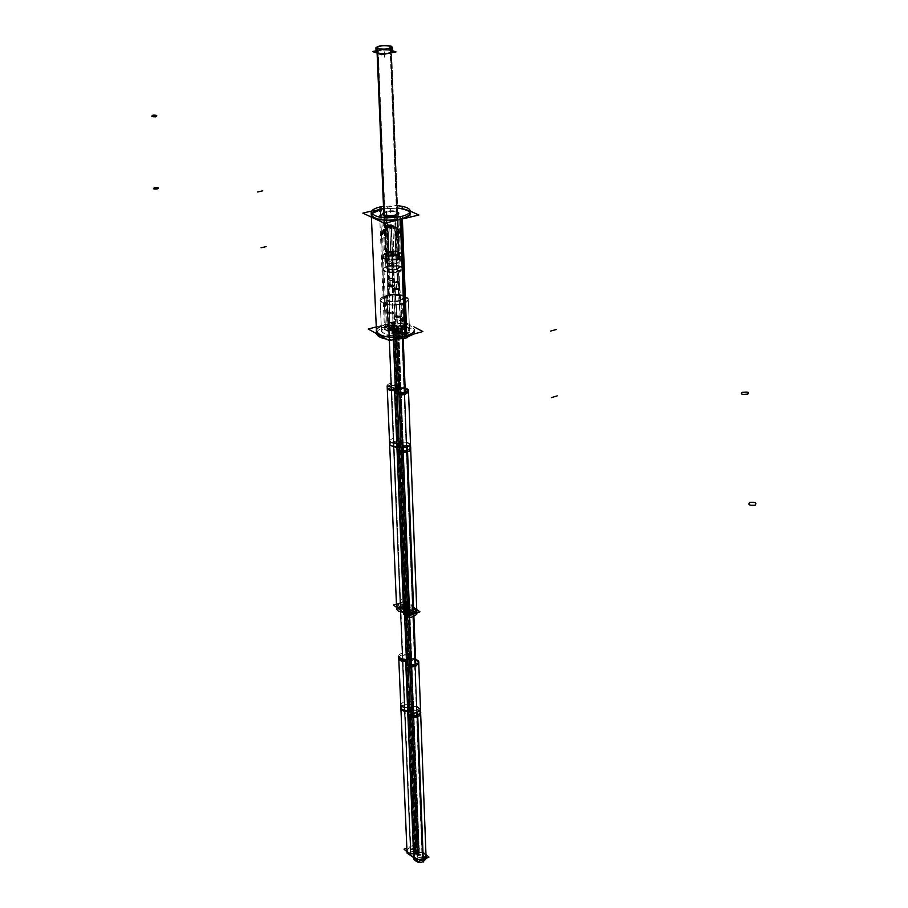 <?xml version="1.0" encoding="UTF-8"?>
<svg xmlns="http://www.w3.org/2000/svg" width="908" height="908" viewBox="0 0 908 908"><rect width="100%" height="100%" fill="white"/><g stroke="black" fill="none" stroke-linecap="round" stroke-linejoin="round"><path stroke-width="0.68" stroke-dasharray="4.54 3.41" d="M380.373 209.26L385.287 324.814C379.521 326.449 376.582 328.56 376.457 331.136M405.785 335.869C426.794 330.467 405.07 319.049 385.287 324.814C401.041 322.068 410.768 323.668 414.468 329.604M381.474 330.898C384.197 335.279 391.393 336.437 403.05 334.394C418.52 330.433 402.573 322 387.954 326.256L386.683 295.974L380.157 300.503L381.474 330.898L387.954 326.256C399.565 324.224 406.727 325.404 409.451 329.774L403.05 334.394L401.869 303.862L399.668 300.537L398.544 271.832L396.739 269.143L395.094 216.036M382.677 208.783L398.464 208.148L382.677 208.783M409.894 212.154L410.439 217.035L410.223 210.94M371.599 213.686L371.383 217.103M409.451 329.774L408.328 299.368L401.869 295.463L386.683 295.974L388.681 294.862L387.5 266.328L389.135 265.363L386.524 212.086C393.141 211.053 397.227 211.609 398.76 213.743L400.28 253.184L396.637 255.568L387.705 255.795L397.216 255.409M398.669 213.38C396.558 211.519 392.506 211.087 386.524 212.086L382.824 214.39L384.481 253.82L387.705 255.795M384.481 253.82L388.136 251.425C394.696 250.358 398.748 250.948 400.28 253.184M385.321 254.251L385.877 267.542L389.135 265.363L397.034 265.159L399.985 266.975L399.475 253.684C398.101 251.675 394.481 251.153 388.601 252.106L385.321 254.251L388.215 256.022M399.475 253.684L396.728 255.681M399.985 266.975L396.739 269.143C390.86 270.107 387.239 269.574 385.877 267.542M398.952 266.021L387.5 266.328L382.756 269.494C384.742 272.457 390.009 273.24 398.544 271.832L403.254 268.677L397.034 265.159M388.386 294.941L399.679 294.487L404.332 297.302L399.668 300.537C391.178 301.978 385.945 301.172 383.971 298.119L386.286 296.087M380.157 300.503C382.892 304.736 390.134 305.86 401.869 303.862L408.328 299.368M376.128 52.778L376.094 52.051C378.931 49.77 383.959 49.214 391.166 50.383L399.111 255.863L400.349 257.202C397.659 260.153 392.858 260.812 385.945 259.155L384.731 257.838C387.41 254.887 392.199 254.229 399.111 255.863C400.144 259.62 395.763 260.709 385.945 259.155C384.958 255.42 389.35 254.319 399.111 255.863M378.08 52.914C384.538 53.969 389.044 53.47 391.586 51.427L390.44 50.53C383.993 49.475 379.499 49.974 376.956 52.017L378.08 52.914C387.251 53.878 391.371 53.084 390.44 50.53C381.315 49.565 377.195 50.36 378.08 52.914L386.638 258.984C392.824 260.46 397.125 259.881 399.531 257.236L398.419 256.045C392.233 254.581 387.943 255.159 385.548 257.804L386.638 258.984C395.423 260.38 399.35 259.393 398.419 256.045C389.68 254.66 385.752 255.636 386.638 258.984M394.628 391.382L395.74 389.816L393.357 331.148L395.74 389.816L395.071 389.43L392.676 330.784L395.071 389.43C386.978 388.999 385.412 387.398 390.383 384.629C398.464 383.675 401.631 384.81 399.883 388.045L397.556 329.456L399.883 388.045L400.553 388.431L398.237 329.82C402.959 329.627 405.638 330.376 406.273 332.078C401.722 335.585 397.046 335.767 392.233 332.634L393.47 331L392.676 330.784C388 330.977 385.344 330.24 384.708 328.56C389.226 325.087 393.89 324.894 398.68 327.992L397.454 329.604L398.237 329.82C406.466 330.206 408.078 331.726 403.061 334.405C394.787 335.336 391.552 334.246 393.357 331.148L392.676 330.784C384.47 330.399 382.892 328.889 387.943 326.244C396.138 325.314 399.338 326.392 397.556 329.456L398.237 329.82L400.553 388.431L404.616 388.556M394.367 327.55L388.522 328.401L389.01 328.991L394.866 328.14L394.367 327.55L388.522 328.401L389.01 328.991L394.866 328.14L394.367 327.55C390.395 326.846 388.613 327.323 389.01 328.991C392.994 329.695 394.787 329.218 394.367 327.55L405.57 604.989L400.11 605.988L400.576 606.726L406.046 605.738L405.57 604.989L400.11 605.988L400.576 606.726L406.046 605.738L405.57 604.989L400.11 605.988L400.576 606.726L406.046 605.738L405.57 604.989C401.847 604.07 400.178 604.649 400.576 606.726C404.321 607.656 405.978 607.077 405.57 604.989C401.847 604.07 400.178 604.649 400.576 606.726C404.321 607.656 405.978 607.077 405.57 604.989L394.367 327.55C390.395 326.846 388.613 327.323 389.01 328.991L400.576 606.726L389.01 328.991C392.994 329.695 394.787 329.218 394.367 327.55M401.938 331.613L396.058 332.476L396.569 333.077L402.448 332.226L401.938 331.613L396.058 332.476L396.569 333.077L402.448 332.226L401.938 331.613C397.931 330.909 396.138 331.397 396.569 333.077C400.576 333.792 402.369 333.304 401.938 331.613L412.709 610.165L407.215 611.163L407.703 611.913L413.197 610.925L412.709 610.165L407.215 611.163L407.703 611.913L413.197 610.925L412.709 610.165L407.215 611.163L407.703 611.913L413.197 610.925L412.709 610.165C408.952 609.234 407.283 609.813 407.703 611.913C411.46 612.855 413.14 612.264 412.709 610.165C408.952 609.234 407.283 609.813 407.703 611.913C411.46 612.855 413.14 612.264 412.709 610.165L401.938 331.613C397.931 330.909 396.138 331.397 396.569 333.077L407.703 611.913L396.569 333.077C400.576 333.792 402.369 333.304 401.938 331.613M403.595 610.267L403.685 612.582L404.775 609.291L404.037 609.007C396.342 608.417 394.844 606.521 399.543 603.287C407.204 602.231 410.212 603.604 408.589 607.418L409.224 607.883C413.639 607.69 416.159 608.655 416.783 610.789L416.738 609.756M389.634 444.012C394.015 440.187 398.544 439.994 403.231 443.456L409.621 605.602C405.093 601.675 400.734 601.845 396.535 606.135C400.734 601.845 405.093 601.675 409.621 605.602L408.486 607.6L413.083 608.054M400.984 333.281L402.448 332.226L397.522 331.42L396.058 332.476L400.984 333.281C403.277 331.726 402.119 331.102 397.522 331.42C395.218 332.975 396.376 333.588 400.984 333.281L400.371 317.63C402.675 316.086 401.518 315.473 396.909 315.791C394.594 317.323 395.752 317.936 400.371 317.63L398.43 289.55C400.769 288.279 399.622 287.904 395.003 288.438C392.653 289.709 393.8 290.083 398.43 289.55L397.727 282.354C400.065 281.083 398.918 280.72 394.299 281.253C391.95 282.513 393.096 282.876 397.727 282.354L395.899 255.738C398.237 254.297 397.068 253.729 392.404 254.036C390.054 255.477 391.212 256.045 395.899 255.738L394.821 228.396L396.319 227.443L391.303 226.75L389.793 227.704L394.821 228.396C397.171 226.989 396.001 226.444 391.303 226.75L392.812 225.797L387.807 225.105L386.297 226.058L391.303 226.75C388.942 228.158 390.111 228.703 394.821 228.396M389.986 327.345L388.522 328.401L393.402 329.195L394.866 328.14L389.986 327.345C387.682 328.889 388.817 329.502 393.402 329.195C395.695 327.652 394.56 327.039 389.986 327.345L389.339 311.796C387.035 313.317 388.17 313.918 392.767 313.601C395.071 312.08 393.936 311.478 389.339 311.796L389.055 284.76C386.729 286.463 387.875 287.257 392.506 287.166C394.832 285.464 393.675 284.669 389.055 284.76L389.191 278.03C386.865 279.721 388.022 280.515 392.653 280.424C394.98 278.733 393.822 277.939 389.191 278.03L388.919 252.333C386.57 253.775 387.727 254.342 392.404 254.036L391.303 226.75C393.663 225.354 392.494 224.809 387.807 225.105C385.435 226.501 386.604 227.057 391.303 226.75L392.404 254.036C394.742 252.594 393.584 252.027 388.919 252.333L387.807 225.105M395.74 389.816L398.067 446.929L397.409 446.52L395.071 389.43L395.854 389.668L404.775 609.291L404.037 609.007C396.342 608.417 394.844 606.521 399.543 603.287C407.204 602.231 410.212 603.604 408.589 607.418L409.224 607.883L411.256 659.276L415.07 659.469M398.726 657.449C402.857 653.034 407.159 652.852 411.642 656.927L409.621 605.602L408.589 607.418L409.224 607.883L413.242 709.386L416.999 709.591M413.662 856.38L414.718 854.076L413.56 853.781M406.954 850.387C410.859 845.507 414.956 845.337 419.246 849.888L418.202 852.169L418.894 852.499C423.049 852.306 425.421 853.441 426.022 855.892M410.756 851.102L413.923 851.704L415.887 850.013L414.729 848.73L412.266 848.56L410.461 849.638L410.756 851.102C414.275 852.192 415.841 851.545 415.433 849.15C411.914 848.061 410.359 848.708 410.756 851.102L400.576 606.726C404.321 607.656 405.978 607.077 405.57 604.989C401.847 604.07 400.178 604.649 400.576 606.726M417.487 857.107L420.676 857.708L422.651 856.017L421.471 854.712L419.008 854.541L417.203 855.62L417.487 857.107C421.04 858.208 422.606 857.561 422.186 855.143C418.645 854.042 417.078 854.689 417.487 857.107L407.703 611.913C411.46 612.855 413.14 612.264 412.709 610.165C408.952 609.234 407.283 609.813 407.703 611.913M376.275 326.903L401.37 320.172L414.377 327.062M398.374 205.776L382.574 206.411M379.272 207.137L384.402 327.334C400.417 324.213 410.473 325.722 414.547 331.874L413.719 334.053M381.326 206.649L386.399 326.801C380.021 328.435 376.741 330.637 376.559 333.395L376.582 333.633M386.536 339.104L393.153 339.66M371.667 211.031L396.921 205.072L398.374 205.73M410.223 211.087L398.51 205.787M394.628 215.332L396.251 256.453L400.303 253.968C398.623 251.652 394.435 251.096 387.761 252.311L386.07 211.394C392.165 210.27 396.353 210.667 398.635 212.586M382.858 213.221L386.921 211.201L388.59 252.106L384.515 254.603C386.195 256.907 390.395 257.452 397.08 256.238L395.479 215.128M387.625 255.75C383.051 254.297 383.346 252.787 388.488 251.198L389.044 252.14C384.606 253.502 384.356 254.808 388.306 256.067L397.136 255.409L388.306 256.067M397.295 255.364L396.648 255.727C400.882 252.572 398.113 251.437 388.318 252.322L387.637 251.414C398.987 250.392 402.21 251.709 397.295 255.364L396.648 255.727M399.463 253.411L395.82 255.647L396.365 269.494L399.997 267.236C398.487 265.136 394.753 264.637 388.783 265.726L388.215 251.936C394.197 250.858 397.954 251.346 399.463 253.411L399.997 267.236M385.31 253.979L388.964 251.754L389.532 265.545L385.889 267.803C387.398 269.903 391.144 270.402 397.114 269.301L396.569 255.454C390.576 256.544 386.819 256.056 385.31 253.979L385.889 267.803M388.76 265.442L386.751 266.555C375.878 269.506 388.715 274.999 399.168 271.798L397.023 268.927C387.183 269.801 384.424 268.643 388.76 265.442L386.751 266.555M396.944 265.113C400.939 266.373 400.723 267.712 396.285 269.108L398.067 272.082C404.718 269.96 405.047 267.951 399.032 266.067L386.899 266.521L388.851 265.42L396.944 265.113L399.032 266.067M403.231 268.098L397.965 271.378L399.134 301.252L404.355 297.869C402.176 294.714 396.785 293.942 388.181 295.577L386.944 265.896C395.616 264.307 401.041 265.034 403.231 268.098L404.355 297.869M382.733 268.927L388.034 265.624L389.26 295.293L383.993 298.687C386.184 301.842 391.586 302.602 400.212 300.968L399.055 271.106C390.372 272.706 384.924 271.98 382.733 268.927L383.993 298.687M389.294 294.691L386.206 296.133C370.532 300.151 388 308.402 402.698 303.771L400.11 300.276C389.759 303.533 377.41 297.745 388.465 294.896L385.877 296.224L401.949 295.497C410.734 298.153 410.484 301.047 401.188 304.169L399.043 300.559C405.604 298.357 405.797 296.326 399.599 294.453L388.465 294.896L386.206 296.133L389.294 294.691M408.305 298.755C408.18 300.696 405.774 302.262 401.086 303.431L402.312 335.2C406.966 333.985 409.349 332.385 409.474 330.387C406.466 325.859 399.066 324.758 387.262 327.062L385.934 295.565C397.829 293.318 405.286 294.385 408.305 298.755L409.474 330.387M380.123 299.89C380.259 297.926 382.688 296.36 387.421 295.179L388.726 326.664C384.039 327.867 381.632 329.479 381.496 331.511C384.515 336.028 391.95 337.118 403.799 334.791L402.584 303.045C390.644 305.315 383.153 304.259 380.123 299.89L381.496 331.511M392.415 50.678L386.887 48.76L376.048 50.848M391.28 46.796L399.509 259.926C392.665 258.11 387.795 258.723 384.89 261.765L386.388 263.218L384.379 215.003M383.846 214.776L385.855 262.957C392.699 264.784 397.579 264.183 400.496 261.141L398.987 259.665L390.724 46.399M403.776 257.94L395.003 253.673L381.326 257.077L390.054 261.391L403.776 257.94M377.683 48.896L386.581 262.798C392.699 264.432 397.068 263.887 399.679 261.163L398.328 259.847L390.099 48.203M390.576 47.999L398.794 260.085C392.676 258.462 388.306 259.007 385.718 261.731L387.046 263.036L378.171 49.009M393.834 324.406L381.405 327.754L397.114 336.278L409.621 332.873L393.834 324.406M408.532 391.995C407.749 390.054 404.854 389.282 399.872 389.68L397.443 328.719C402.516 328.333 405.433 329.059 406.228 330.887C401.676 334.382 396.989 334.575 392.177 331.443L393.754 329.718L396.229 390.724L394.685 392.54M397.409 328.412L399.826 389.362L400.632 389.589L398.226 328.628L397.409 328.412L399.826 389.362M394.605 390.622L395.854 390.497L393.38 329.513C388.34 329.888 385.435 329.184 384.663 327.379C389.18 323.895 393.845 323.713 398.635 326.801L397.068 328.514L399.497 389.464L401.03 387.659C396.297 384.368 391.7 384.549 387.251 388.227M393.425 329.808L395.774 390.985L395.094 390.588L392.596 329.593L393.425 329.808L395.899 390.826M395.809 388.511L394.991 388.272L397.42 447.644L398.09 448.064L395.809 388.511L398.215 447.894M404.571 387.398L399.781 387.364L402.131 446.702C406.182 446.112 409.043 446.929 410.688 449.154M396.138 388.408L398.544 447.78L397.023 449.698M399.736 387.046L400.541 387.273L402.891 446.611L402.085 446.361L399.736 387.046L402.085 446.361M394.503 388.306L395.763 388.193L398.181 447.553L396.932 447.678M387.149 385.911C386.592 382.711 399.157 381.542 400.939 385.344L399.406 387.149L401.756 446.475L403.277 444.579C401.506 440.584 389.112 441.776 389.68 445.136M389.487 440.641C393.868 436.816 398.408 436.635 403.095 440.085L401.586 441.969L408.294 610.834L409.735 608.712C405.218 604.773 400.859 604.955 396.671 609.257M396.751 443.172L397.988 443.047L404.854 612.037L403.163 612.196M398.033 443.376L404.786 612.605L404.128 612.128L397.239 443.138L398.033 443.376L404.9 612.412M398.362 443.274L405.218 612.298L403.765 614.432M406.682 442.241L401.949 442.196L408.657 611.095C413.39 610.675 416.136 611.617 416.897 613.921M401.904 441.856L408.611 610.721L409.383 611.005L402.709 442.105L401.904 441.856L408.611 610.721M405.036 601.073L396.444 604.036L405.036 601.073L416.727 609.518L405.036 601.073M401.007 612.06L388.987 323.157L388.272 322.465L394.31 321.727L405.955 610.324L394.31 321.727L388.272 322.465L388.987 323.157L401.007 612.049L400.326 611.175L402.596 609.654L405.955 610.324L402.596 609.654L400.326 611.175L388.272 322.465L400.326 611.175L401.007 612.049M405.57 610.04L393.902 321.511L394.628 322.204L388.579 322.93L400.621 611.776L388.579 322.93L394.628 322.204L393.902 321.511L405.57 610.051L406.262 610.925L403.981 612.446L400.621 611.776L403.981 612.446L406.262 610.925L394.628 322.204L406.262 610.925L405.57 610.051M408.123 617.27L396.558 327.209L395.82 326.505L401.892 325.779L413.095 615.522L401.892 325.768L395.82 326.505L396.546 327.209L408.123 617.258L407.431 616.373L409.712 614.841L413.095 615.522L409.701 614.841L407.431 616.373L395.82 326.505L407.431 616.373L408.123 617.258M412.697 615.238L401.472 325.552L402.21 326.256L396.138 326.994L407.726 616.975L396.138 326.994L402.21 326.256L401.472 325.552L412.697 615.238L413.39 616.135L411.108 617.667L407.726 616.975L411.108 617.667L413.39 616.135L402.21 326.256L413.39 616.135L412.697 615.238M409.224 613.354L405.581 610.698L411.188 608.735L414.843 611.39L409.224 613.354M398.169 334.212L394.31 332.124L400.326 330.489L404.196 332.578L398.169 334.212M402.085 608.144L398.476 605.523L404.071 603.582L407.681 606.204L402.085 608.144M390.61 330.115L386.785 328.049L392.778 326.426L396.603 328.492L390.61 330.115M394.651 332.135L400.258 330.614L403.856 332.555L398.237 334.076L394.651 332.135M402.46 332.532L397.375 331.772L396.728 315.53L401.824 316.268L400.19 317.357L400.814 333.633L402.46 332.532L401.824 316.268M396.07 332.782L401.154 333.542L400.519 317.267L395.423 316.517L397.068 315.439L397.715 331.681L396.07 332.782L395.423 316.517M398.544 288.937L393.448 288.755L395.116 287.836L397.102 316.29L395.457 317.38L400.553 318.129L398.544 288.937M394.776 287.927L399.872 288.097L398.203 289.016L400.224 318.22L401.858 317.13L396.762 316.381L394.776 287.927M399.94 288.812L394.844 288.619L394.117 281.151L399.214 281.332L397.545 282.252L398.272 289.731L399.94 288.812L399.214 281.332M393.527 289.459L398.612 289.652L397.886 282.161L392.778 281.979L394.458 281.06L395.184 288.54L393.527 289.459L392.778 281.979M396.047 255.159L390.883 254.478L392.551 253.446L394.526 281.752L392.858 282.672L397.954 282.842L396.047 255.159M392.211 253.536L397.364 254.229L395.695 255.25L397.613 282.933L399.27 282.013L394.185 281.843L392.211 253.536L392.472 280.981L394.129 279.823L389.021 278.586L388.726 251.857L393.868 252.515L392.199 253.536M393.913 253.593L392.789 225.252L387.614 224.605L388.772 252.923L393.913 253.593L392.245 254.615L391.11 226.24L396.297 226.898L394.617 227.885L395.74 256.317L397.409 255.296L396.297 226.898M392.789 225.252L391.11 226.24L392.245 254.615L397.409 255.296M387.444 253.854L392.585 254.535L391.45 226.16L392.596 254.535L390.928 255.557L396.081 256.238L394.969 227.806L389.77 227.159L391.462 226.16L386.275 225.513L387.954 224.526L389.112 252.833L387.444 253.854L386.275 225.513M388.363 227.409L394.095 226.024L397.761 227.738L392.018 229.134L388.363 227.409M396.274 328.48L390.678 329.99L387.126 328.06L392.71 326.562L396.274 328.48M388.533 328.707L393.584 329.456L392.926 313.249L387.852 312.522L389.498 311.433L390.168 327.618L388.533 328.707L387.852 312.522M394.878 328.446L389.838 327.709L389.169 311.523L394.231 312.261L392.585 313.339L393.243 329.547L394.878 328.446L394.231 312.261M388.896 284.272L394.004 285.521L392.347 286.678L392.619 314.179L394.265 313.101L389.203 312.386L388.896 284.272M392.687 286.599L387.58 285.35L389.237 284.193L389.532 312.295L387.886 313.374L392.96 314.089L392.687 286.599M387.568 286.02L392.676 287.246L392.824 280.243L387.705 279.017L389.373 277.859L389.226 284.851L387.568 286.02L387.705 279.017M393.981 286.179L388.885 284.942L389.033 277.95L394.14 279.176L392.483 280.334L392.335 287.337L393.981 286.179L394.14 279.176M392.54 253.446L387.398 252.787L389.067 251.766L389.362 278.495L387.693 279.653L392.812 280.89L392.54 253.446M394.242 226.092L388.499 227.477L384.867 225.763L390.599 224.389L394.242 226.092M405.047 608.133L407.215 661.614L405.785 663.827M413.038 607.021L408.486 606.93L410.609 660.388C415.285 659.968 417.998 660.945 418.758 663.317M408.452 606.555L410.564 660.003L411.324 660.286L409.213 606.839L408.452 606.555L410.564 660.003M396.535 606.135L396.49 605.103C400.689 600.812 405.047 600.631 409.576 604.558L408.135 606.669L410.257 660.116L411.676 657.937C407.204 653.862 402.902 654.044 398.771 658.47M403.504 608.008L404.696 607.872L406.863 661.353L405.683 661.489M404.73 608.246L406.795 661.932L406.148 661.444L403.969 607.963L404.73 608.246L406.909 661.739M406.829 659.707L406.069 659.412L408.191 711.554L408.827 712.065L406.829 659.707L408.941 711.861M415.024 658.448L410.529 658.357L412.607 710.476C416.397 709.806 419.087 710.816 420.654 713.506M407.136 659.583L409.247 711.736L407.84 714.006M410.484 657.971L411.245 658.255L413.31 710.374L412.561 710.079L410.484 657.971L412.561 710.079M405.604 659.458L406.784 659.322L408.895 711.463L407.737 711.6M398.68 656.439C398.113 652.523 409.883 651.24 411.596 655.905L410.178 658.084L412.255 710.192L413.651 707.956C411.948 703.144 400.326 704.438 400.905 708.478M400.734 704.529C404.809 699.977 409.065 699.807 413.492 703.995L412.096 706.242L418.009 855.052L419.348 852.635C415.058 848.083 410.972 848.254 407.068 853.145M407.579 707.638L408.736 707.502L414.786 856.403L412.289 856.55M408.782 707.9L414.729 857.05L414.105 856.505L408.033 707.593L408.782 707.9L414.831 856.834M409.088 707.775L415.126 856.698L413.776 859.138M416.886 706.617L412.448 706.515L418.35 855.347C422.799 854.916 425.387 856.017 426.124 858.662M412.402 706.118L418.304 854.916L419.031 855.245L413.151 706.413L412.402 706.118L418.304 854.916M425.966 854.439L414.899 844.644L406.852 847.981M410.495 854.825L411.142 855.847L400.576 601.652L399.883 600.778L402.165 599.269L405.536 599.938L415.785 853.906L412.618 853.111L410.495 854.825L399.883 600.778M416.08 854.598L415.421 853.577L405.15 599.655L405.842 600.54L403.561 602.049L400.19 601.368L410.779 855.518L413.946 856.323L416.08 854.598L405.842 600.54M417.215 860.841L417.873 861.862L407.703 606.828L407.011 605.931L409.292 604.422L412.686 605.091L422.538 859.91L419.348 859.104L417.215 860.841L407.011 605.931M422.822 860.614L422.163 859.581L412.289 604.807L412.992 605.704L410.7 607.225L407.317 606.544L417.51 861.533L420.688 862.35L422.822 860.614L412.992 605.704M385.287 324.814L381.269 326.199M386.524 212.086L383.687 213.176M388.136 251.425C399.497 250.665 402.335 252.049 396.637 255.568C385.23 256.317 382.393 254.932 388.136 251.425M388.601 252.106C383.448 255.25 385.991 256.487 396.217 255.818C401.313 252.674 398.771 251.437 388.601 252.106M389.135 265.363C399.293 264.693 401.824 265.953 396.739 269.143C386.547 269.812 384.016 268.552 389.135 265.363M387.5 266.328C376.128 268.972 387.637 274.795 398.544 271.832C409.894 269.12 398.249 263.399 387.5 266.328M388.681 294.862C399.361 291.865 410.938 297.767 399.668 300.537C388.828 303.578 377.387 297.574 388.681 294.862M386.683 295.974C371.054 299.719 386.853 308.084 401.869 303.862C417.464 299.992 401.415 291.831 386.683 295.974M387.954 326.256C372.439 330.081 388.136 338.718 403.05 334.394M390.554 208.08L390.803 214.356L390.554 208.08M380.27 206.888L385.378 327.062L380.27 206.888M386.49 211.292L388.17 252.197L386.49 211.292M392.562 257.997L392.801 264.126L392.562 257.997M388.056 251.3L388.669 252.22L388.056 251.3M388.59 251.834L389.146 265.635L388.59 251.834M392.767 263.229L393.016 269.347L392.767 263.229M389.214 265.318L387.432 266.373L389.214 265.318M387.478 265.76L388.703 295.429L387.478 265.76M393.924 291.933L394.163 297.972L393.924 291.933M388.76 294.816L386.615 296.019L388.76 294.816M386.66 295.372L387.977 326.857L386.66 295.372M377.365 53.209L377.353 53.05C371.451 51.143 385.889 48.374 391.166 50.383M384.095 214.89L385.945 259.155M390.44 50.53L398.419 256.045M384.277 51.722L384.538 58.441L384.277 51.722M377.921 48.953L386.797 262.923L377.921 48.953M387.205 387.069C391.654 383.403 396.251 383.221 400.984 386.502L399.781 388.204L400.553 388.431L402.811 445.488L406.818 445.624M396.978 448.563L398.169 446.747L397.409 446.52C389.407 446.044 387.864 444.364 392.767 441.47C400.734 440.482 403.867 441.685 402.153 445.079L399.883 388.045L402.153 445.079L402.811 445.488L409.224 607.883L402.811 445.488C407.397 445.295 410.007 446.134 410.643 448.03M394.56 389.464L406.137 660.422C398.533 659.81 397.057 657.835 401.688 654.509C409.247 653.442 412.232 654.861 410.632 658.799L411.256 659.276C415.614 659.083 418.1 660.093 418.724 662.295M398.68 327.992L403.231 443.456L402.153 445.079L418.894 852.499L422.526 852.726M398.067 446.929L408.18 710.567C400.678 709.92 399.214 707.888 403.776 704.46C411.245 703.371 414.184 704.846 412.618 708.898L418.293 851.965L418.894 852.499L413.242 709.386C417.544 709.205 420.007 710.238 420.608 712.519M399.248 332.351L399.486 338.298M403.016 333.202L403.231 338.763M398.147 329.581L398.374 335.506M398.464 328.594L400.871 389.543M391.689 328.265L391.938 334.189M395.411 329.116L397.863 390.088M392.778 331.023L393.016 336.97M393.107 330.035L395.582 391.064M396.433 443.728L396.66 449.335M399.974 442.616L406.761 611.561M397.5 446.793L397.727 452.422M397.727 443.637L404.605 612.696M403.81 448.291L404.026 453.921M402.709 445.215L402.936 450.833M402.948 442.06L409.61 610.948M405.785 610.176L394.129 321.614L405.785 610.176M412.913 615.374L401.699 325.654L412.913 615.374M410.212 611.039L410.416 616.248M403.073 605.863L403.288 611.05M397.522 331.42L392.404 254.036L390.905 255.012L395.899 255.738L397.386 254.751L392.404 254.036L393.89 253.048L388.919 252.333L387.421 253.321L392.404 254.036L392.653 280.424L394.14 279.312L389.191 278.03L387.705 279.153L392.653 280.424L392.506 287.166L393.993 286.043L389.055 284.76L387.568 285.884L392.506 287.166L392.767 313.601L394.242 312.568L389.339 311.796L387.864 312.829L392.767 313.601L393.402 329.195M400.995 333.588L400.36 317.312L400.995 333.588M396.717 288.994L396.104 282.763L396.717 288.994M398.453 289.697L397.715 282.206L398.453 289.697M394.14 254.887L393.902 248.713L394.14 254.887M395.922 256.283L394.798 227.851L395.922 256.283M389.997 327.663L389.328 311.478L389.997 327.663M390.781 285.963L390.905 280.129L390.781 285.963M389.055 284.896L389.191 277.905L389.055 284.896M390.656 253.184L390.406 247.021L390.656 253.184M388.942 252.878L387.784 224.56L388.942 252.878M405.74 662.806L406.761 660.91L404.673 609.472L404.037 609.007L396.887 446.554M404.673 609.472L406.761 660.91L405.649 660.468M406.761 660.91L408.804 711.066L408.18 710.567L406.137 660.422L406.863 660.718L414.025 853.736C406.784 853.009 405.365 850.807 409.746 847.141C416.942 845.995 419.791 847.607 418.293 851.965L411.256 659.276L410.529 658.981L402.04 445.238L402.811 445.488L400.553 388.431C405.206 388.238 407.851 389.033 408.486 390.837M407.794 713.018L408.804 711.066L414.627 854.28L414.025 853.736L407.703 710.612M405.57 604.989L415.433 849.15M412.709 610.165L422.186 855.143M409.133 607.577L409.338 612.775M409.44 606.782L411.551 660.241M406.591 607.407L408.736 660.865M404.128 609.313L404.344 614.512M404.435 608.53L406.614 662.023M407.238 707.219L407.442 712.156M410.598 707.003L416.568 855.869M408.271 710.896L408.475 715.845M408.498 708.195L414.559 857.152M414.207 712.757L414.4 717.706M413.151 709.057L413.344 714.006M413.367 706.356L419.246 855.188M415.626 853.736L405.365 599.791L415.626 853.736M422.368 859.74L412.504 604.944L422.368 859.74M400.859 707.491C404.934 702.94 409.179 702.769 413.617 706.969L411.642 656.927L410.632 658.799L397.454 329.604M400.371 317.63L401.835 316.586L396.909 315.791L395.434 316.835L400.371 317.63M395.003 288.438L393.505 289.312L398.43 289.55L399.929 288.665L395.003 288.438M397.727 282.354L399.225 281.48L394.299 281.253L392.801 282.127L397.727 282.354M419.246 849.888L413.617 706.969L412.618 708.898L410.529 658.981L418.202 852.169M408.804 711.066L414.627 854.28M388.681 265.488L386.831 266.509M404.332 297.302L403.254 268.677M382.756 269.494L383.971 298.119M401.869 295.463L399.679 294.487M384.89 261.765L384.731 257.838M392.449 51.393L392.494 52.607M400.496 261.141L400.349 257.202M399.531 257.236L391.586 51.427M385.548 257.804L376.956 52.017M406.273 332.078L406.228 330.887M392.233 332.634L392.177 331.443M384.708 328.56L384.663 327.379M414.718 854.076L393.47 331M410.303 850.24L387.864 312.829L387.421 253.321L386.297 226.058M415.887 850.013L394.242 312.568L393.89 253.048L392.812 225.797M417.033 856.233L395.434 316.835L390.905 255.012L389.793 227.704M422.651 856.017L401.835 316.586L397.386 254.751L396.319 227.443M407.215 611.163L396.058 332.476M413.197 610.925L402.448 332.226M400.11 605.988L388.522 328.401M406.046 605.738L394.866 328.14M398.737 212.949L400.303 253.968M382.79 213.584L384.515 254.603M399.599 294.453L401.949 295.497M391.45 48.011L399.679 261.163M376.82 48.589L385.718 261.731M398.635 326.801L401.03 387.659M400.939 385.344L403.277 444.579M403.095 440.085L409.735 608.712M393.448 288.755L395.457 317.38M399.872 288.097L401.858 317.13M390.883 254.478L392.858 282.672M397.364 254.229L399.27 282.013M390.928 255.557L389.77 227.159M394.004 285.521L394.265 313.101M387.58 285.35L387.886 313.374M393.868 252.515L394.129 279.823M387.398 252.787L387.693 279.653M409.576 604.558L411.676 657.937M411.596 655.905L413.651 707.956M413.492 703.995L419.348 852.635"/><path stroke-width="1.36" d="M371.383 217.103L376.457 331.136C380.168 337.072 389.941 338.65 405.785 335.869C411.46 334.223 414.354 332.135 414.468 329.604L414.547 331.874M410.303 213.335C410.178 215.571 407.193 217.432 401.359 218.919C380.452 224.253 358.694 213.959 380.373 209.26L382.677 208.783L371.599 213.686M371.281 214.901C375.049 220.133 385.083 221.473 401.359 218.919C413.9 214.447 412.936 210.86 398.464 208.148C404.525 208.806 408.328 210.145 409.894 212.154M398.76 213.743L395.094 216.036C388.454 217.069 384.356 216.524 382.824 214.39M377.353 53.05C387.069 54.162 391.802 53.322 391.552 50.542L392.449 51.393C389.6 53.685 384.572 54.23 377.353 53.05L376.094 52.051M403.538 609.041C399.395 609.098 397.068 608.133 396.535 606.135C397.068 608.133 399.395 609.098 403.538 609.041M394.628 391.382L394.685 392.54C399.441 395.865 404.049 395.684 408.532 391.995L408.486 390.837C404.003 394.526 399.384 394.708 394.628 391.382L396.978 448.563C401.676 452.071 406.228 451.889 410.643 448.03L416.783 610.789C412.561 615.102 408.18 615.284 403.64 611.311L404.673 609.472C398.272 617.644 427.01 612.809 413.083 608.054L416.67 610.278M416.783 610.789C412.561 615.102 408.18 615.284 403.64 611.311L396.978 448.563M413.56 853.781C409.667 853.815 407.465 852.68 406.954 850.387L398.726 657.449C399.248 659.514 401.552 660.513 405.649 660.468M407.794 713.018C412.243 717.252 416.511 717.093 420.608 712.519L426.022 855.892C422.084 860.807 417.964 860.966 413.662 856.38L405.74 662.806C410.234 666.915 414.559 666.744 418.724 662.295L418.758 663.317C414.604 667.766 410.28 667.936 405.785 663.827L405.74 662.806M376.275 326.903L368.228 329.048L389.407 340.682L422.844 331.556L414.377 327.062M398.374 205.776C405.797 206.627 409.735 208.352 410.223 210.94C410.041 213.335 406.705 215.275 400.212 216.751L404.843 338.412L413.719 334.053M382.574 206.411L379.272 207.137M381.326 206.649C374.754 208.125 371.372 210.077 371.179 212.506C375.344 217.897 385.718 219.146 402.289 216.263L406.863 337.867L393.153 339.66M376.582 333.633C377.161 336.187 380.475 338.003 386.536 339.104M371.667 211.031L362.848 213.108L384.515 223.266L418.894 215.003L410.223 211.087M394.628 215.332L398.635 212.586M382.858 213.221L382.79 213.584C384.493 215.798 388.715 216.308 395.479 215.128M376.048 50.848L372.552 51.518L381.632 54.707L396.024 51.915L392.415 50.678M384.379 215.003L377.467 48.828L375.923 47.738C378.999 45.411 384.107 44.889 391.257 46.183L391.28 46.796M390.724 46.399L392.279 47.08C389.191 49.418 384.061 49.94 376.911 48.635L383.846 214.776M390.099 48.203L390.02 46.138L391.416 47.114C388.658 49.202 384.073 49.668 377.671 48.51L377.683 48.896M378.171 49.009L376.775 47.704C379.533 45.616 384.107 45.15 390.508 46.308L390.576 47.999M394.56 389.464C390.19 389.543 387.739 388.749 387.205 387.069L387.251 388.227C387.784 389.907 390.236 390.701 394.605 390.622M404.571 387.398L408.441 389.68C409.043 392.892 396.376 394.072 394.583 390.224L396.138 388.408M408.441 389.68L410.688 449.154C411.279 452.547 398.794 453.739 397.023 449.698L394.583 390.224M394.503 388.306L387.149 385.911L389.68 445.136L396.932 447.678M403.163 612.196L398.612 611.413L396.671 609.257L389.487 440.641C390.02 442.4 392.438 443.252 396.751 443.172M398.362 443.274L396.83 445.181C401.54 448.666 406.103 448.484 410.518 444.636L406.682 442.241M396.83 445.181L403.765 614.432C408.305 618.416 412.686 618.246 416.897 613.921L410.518 444.636M396.444 604.036L393.436 605.08L408.248 615.919L419.927 611.822L408.248 615.919L393.436 605.08L396.444 604.036M416.727 609.518L419.927 611.822L416.727 609.518M405.047 608.133L403.595 610.267C408.135 614.228 412.516 614.058 416.738 609.756L413.038 607.021M396.49 605.103C397.023 607.089 399.361 608.054 403.504 608.008M398.726 657.449L398.771 658.47C399.293 660.525 401.597 661.535 405.683 661.489M415.024 658.448L418.679 661.285C419.28 665.212 407.42 666.506 405.706 661.796L407.136 659.583M418.679 661.285L420.654 713.506C421.244 717.57 409.542 718.875 407.84 714.006L405.706 661.796M405.604 659.458L400.576 658.652L398.68 656.439L400.973 708.898L403.368 711.021L407.737 711.6M412.289 856.55L407.068 853.145L400.734 704.529C401.257 706.64 403.538 707.673 407.579 707.638M409.088 707.775L407.681 710.045C412.119 714.267 416.397 714.108 420.506 709.534L416.886 706.617M407.681 710.045L413.776 859.138C418.077 863.735 422.197 863.576 426.124 858.662L420.506 709.534M406.852 847.981L404.026 849.15L418.043 861.692L428.985 857.107L425.966 854.439M381.269 326.199C366.378 332.249 388.249 341.067 405.785 335.869L401.37 219.214M398.669 213.38L395.094 216.036C386.15 217.057 382.347 216.104 383.687 213.176M377.365 53.209L384.095 214.89M404.616 388.556C419.246 392.449 388.93 396.785 395.74 389.816M406.818 445.624C421.267 449.755 391.359 454.227 398.067 446.929M403.231 338.763L405.365 394.447M407.397 447.19L413.912 616.782M266.135 246.613L261.05 247.827L266.135 246.613M154.848 187.638C152.385 188.773 153.191 189.193 157.243 188.909M156.936 188.977C159.399 187.843 158.605 187.423 154.553 187.706M550.486 331.125L556.275 329.49L550.486 331.125M742.449 392.301C740.043 394.22 741.859 394.798 747.886 394.038M747.5 394.163C749.883 392.245 748.067 391.666 742.063 392.426M551.542 397.591L557.24 395.865L551.542 397.591M754.866 505.313C757.193 502.907 755.411 501.965 749.509 502.476M749.895 502.34C747.545 504.734 749.338 505.688 755.252 505.177M262.798 190.828L257.645 191.985L262.798 190.828M155.404 116.871C157.901 115.645 157.073 115.066 152.93 115.157M153.236 115.1C150.728 116.326 151.557 116.894 155.711 116.814M413.083 608.054C427.01 612.809 398.272 617.644 404.673 609.472M415.07 659.469C428.826 664.395 400.462 669.332 406.761 660.91M416.999 709.591C430.596 714.687 402.596 719.738 408.804 711.066M422.526 852.726C435.647 858.287 408.679 863.587 414.627 854.28M413.753 612.605L415.819 666.256M417.601 712.564L423.344 861.908M396.887 446.554C392.585 446.634 390.168 445.783 389.634 444.012L387.205 387.069M407.703 710.612C403.663 710.646 401.381 709.613 400.859 707.491M376.128 52.778L375.923 47.738M392.494 52.607L392.279 47.08M410.643 448.03L408.486 390.837M389.634 444.012L396.535 606.135M420.608 712.519L418.724 662.295M371.179 212.506L376.559 333.395M391.416 47.114L391.45 48.011M376.775 47.704L376.82 48.589"/></g></svg>

